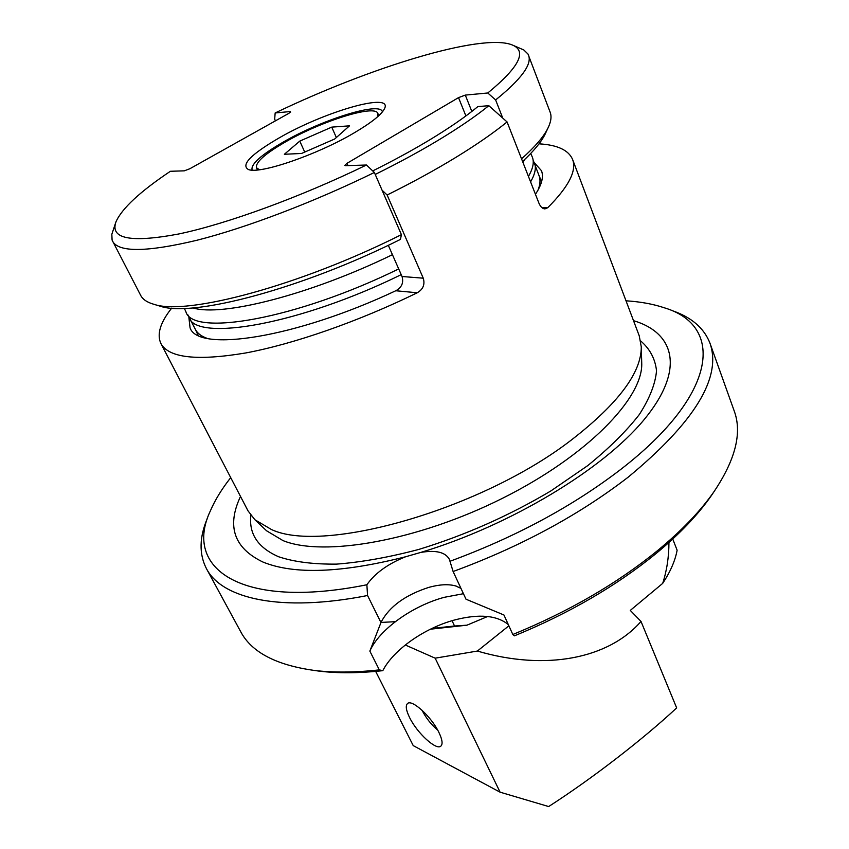 <?xml version="1.0" encoding="UTF-8"?>
<svg xmlns="http://www.w3.org/2000/svg" width="849" height="849" viewBox="0 0 849 849"><rect width="100%" height="100%" fill="white"/><g stroke="black" fill="none" stroke-linecap="round" stroke-linejoin="round"><path stroke-width="1.27" d="M405.291 644.996L435.166 658.177L477.371 651.056L508.869 625.819M477.371 651.056C545.461 671.081 608.404 658.845 641.016 621.447L676.664 707.917C642.534 739.702 591.647 778.926 548.666 806.55L500.082 792.181L413.23 745.613L375.661 671.389M500.082 792.181L435.166 658.177M438.933 732.485C431.462 716.694 411.648 698.716 407.424 703.641C405.387 705.774 406.098 710.39 409.568 717.501C417.018 733.016 436.535 750.919 440.96 746.027C442.945 743.968 442.265 739.458 438.933 732.485M641.016 621.447L630.287 610.399L662.687 583.39C670.402 571.695 675.22 560.637 677.12 550.216L672.748 539.03M668.948 542.479C668.916 556.976 666.826 570.613 662.687 583.39M259.454 169.736L256.43 167.731C255.39 162.35 265.047 153.765 285.402 141.974C321.081 121.248 375.152 104.151 377.837 113.426L377.327 117.013M299.771 141.104L284.373 154.274L301.533 153.467L334.708 138.992L349.512 125.832L331.747 127.127L299.771 141.104L304.727 152.077M336.342 137.538L331.747 127.127M538.882 175.244C540.643 179.319 540.346 184.307 537.979 190.197C540.187 184.711 540.59 180.02 539.211 176.093L533.087 159.973M187.661 314.48L195.599 329.805C197.594 333.445 201.372 336.268 206.933 338.284C200.958 336.119 197.053 333.02 195.185 328.988M188.871 317.558C197.233 342.083 300.122 324.307 401.216 274.641M530.583 181.888C535.019 174.247 536.345 167.932 534.573 162.923M398.701 268.921C296.121 319.266 192.458 336.968 185.889 311.71L184.339 308.399M530.752 153.436L532.196 156.8C534.392 161.862 533.13 168.399 528.428 176.401M524.65 159.516L522.984 162.509L524.65 159.516M392.429 254.679C310.118 294.815 221.642 317.091 192.946 307.9C221.642 317.091 310.118 294.815 392.429 254.679M522.57 161.459C533.639 151.207 541.11 142.208 544.973 134.471L545.96 132.359M158.498 305.682L160.726 306.351C193.041 317.314 301.947 288.734 400.452 239.397L401.418 234.642C299.899 285.72 187.056 315.626 154.231 304.398C147.291 302.477 142.77 299.464 140.669 295.356L112.089 240.087L111.835 234.282L115.517 223.138M502.746 118.075L495.625 99.949L487.782 92.987L465.294 95.099L458.524 97.624L346.976 163.326L344.768 165.438L345.575 165.682L366.471 165.014C299.877 197.339 226.609 223.966 178.683 233.995C130.672 242.984 109.786 238.887 116.026 221.695C122.033 208.345 140.159 191.534 170.394 171.275L184.297 170.84L189.868 168.728L289.021 113.246L290.358 111.537L275.161 112.959L274.683 119.168L275.447 120.845M513.072 45.315L523.833 49.985L527.993 54.039L550.152 112.195C551.808 116.493 551.033 121.874 547.838 128.326C543.53 136.954 534.764 147.121 521.541 158.848M366.471 165.014L374.367 172.485L401.418 234.642M374.367 172.485C313.472 202.274 246.146 227.819 196.862 240.278C146.951 252.153 118.871 252.503 112.62 241.339M275.161 112.959C370.238 67.326 480.64 33.196 511.66 44.721C527.579 50.728 519.62 66.816 487.782 92.987M279.045 137.973C250.848 154.412 240.628 164.918 248.386 169.513C259.507 174.491 316.709 155.006 353.821 133.081C371.353 122.765 381.583 114.615 384.533 108.608C393.236 91.65 324.445 111.601 279.045 137.973M528.566 55.281C532.143 64.407 521.159 79.297 495.625 99.949M252.227 170.118L252.047 169.779C250.943 163.995 261.322 154.762 283.195 142.112C321.431 119.911 379.376 101.583 382.294 111.516L382.421 111.877M430.422 629.194L466.95 625.182L487.613 616.501M433.881 627.56L434.179 628.186L430.857 628.982M434.179 628.186L454.544 626L452.05 620.715M466.95 625.182L454.544 626M671.421 310.363C691.182 316.974 704.044 327.926 709.987 343.24L734.258 411.086C742.228 432.725 735.521 459.511 714.158 491.444C700.627 510.928 681.694 530.699 657.359 550.768C616.777 583.741 568.597 611.651 512.828 634.5L514.409 635.837C568.862 613.477 615.928 586.171 655.608 553.909C679.465 534.223 698.048 514.791 711.356 495.625L714.794 490.52M312.963 670.264L319.054 671.113C337.753 673.416 359 673.268 382.803 670.668C393.575 649.559 424.861 627.825 454.979 619.876C479.091 613.71 496.867 615.27 508.296 624.567M463.437 593.706L444.324 597.303C412.476 605.825 379.323 629.427 369.846 651.098L379.323 669.882L382.803 670.668M512.828 634.5L503.945 614.994L466.005 599.214L453.111 571.515C520.246 546.809 578.572 515.375 628.101 477.223C694.652 422.165 721.947 377.497 709.987 343.24M379.323 669.882C354.924 672.588 333.169 672.758 314.077 670.402C276.021 665.054 251.591 652.191 240.776 631.836L206.381 568.522C198.921 553.877 199.324 536.993 207.57 517.858M369.846 651.098L380.968 622.54L367.553 595.51C281.157 612.596 221.812 598.874 206.381 568.522M367.553 595.51L366.874 584.759C239.949 610.357 183.087 567.928 210.456 510.684C215.084 499.934 221.833 488.918 230.716 477.637M626 300.811C640.337 301.713 653.051 304.016 664.151 307.741C723.751 325.284 719.379 393.384 620.46 469.635C572.109 506.641 515.279 537.184 449.97 561.274L453.111 571.515M449.97 561.274L449.27 559.141C445.269 552.147 435.781 549.908 420.807 552.412L405.567 556.774C387.887 563.895 374.993 573.213 366.874 584.759M380.968 622.54L381.127 622.137C389.373 606.547 405.344 594.937 429.032 587.306C439.506 584.452 448.314 583.974 455.457 585.874L460.954 588.368M240.511 496.453C226.492 526.221 233.963 548.083 262.914 562.027C294.051 574.762 341.595 573.011 405.567 556.774M420.807 552.412C510.164 525.573 603.204 469.253 643.998 419.777C685.111 370.122 675.21 333.031 633.503 320.657M254.891 519.747L266.597 530.805L283.035 540.611C323.639 557.156 417.549 540.866 502.311 498.384C587.2 456.019 643.34 397.905 641.727 363.001L641.282 346.901C641.409 372.647 618.221 403.593 571.727 439.729C481.903 509.389 323.565 554.153 271.553 529.574L254.891 519.747L247.993 510.822L160.917 343.548C156.651 334.368 160.238 322.567 171.678 308.145M372.7 170.914C392.747 160.96 411.139 150.973 427.896 140.955C448.548 128.549 465.21 117.098 477.87 106.592L488.833 105.69L507.076 121.948L538.956 203.229C540.526 206.859 542.511 208.748 544.909 208.907L547.701 207.74C568.639 186.769 576.927 170.66 572.576 159.41C568.575 150.103 557.39 144.914 539.009 143.831M507.076 121.948C493.471 132.985 476.395 144.797 455.839 157.394C435.155 170.012 412.253 182.546 387.133 195.005L423.258 278.185C425.116 284.479 423.11 289.339 417.241 292.767C358.182 321.654 293.542 344.1 245.605 352.982C197.042 361.09 168.813 357.949 160.917 343.548M641.282 346.901L639.233 335.811L572.576 159.41M535.443 194.294C541.832 184.604 543.838 176.73 541.46 170.681L534.594 162.987M488.833 105.69C475.599 116.387 458.64 127.966 437.967 140.425C419.003 151.801 398.085 163.135 375.216 174.438M382.071 190.197L387.133 195.005M388.301 245.297L402.033 276.498C403.827 282.749 401.736 287.503 395.783 290.751C295.038 338.22 198.082 352.611 190.07 327.863L188.903 317.622M395.294 621.691L381.01 622.423M437.67 730.087C431.334 724.728 426.219 718.286 422.314 710.783L422.059 710.252M290.358 111.537L290.634 112.153M465.294 95.099L471.842 111.431M458.524 97.624L465.899 115.931M346.976 163.326L347.984 165.608M640.687 340.969C649.909 348.854 655.184 358.798 656.532 370.801C655.364 383.897 649.623 398.468 639.318 414.535C626.339 431.207 609.126 448.251 587.657 465.677L550.821 490.966C509.018 515.789 464.997 535.284 418.759 549.441C389.192 557.252 361.876 562.144 336.809 564.107C313.631 564.383 294.274 561.942 278.727 556.795C258.032 547.764 248.746 533.947 250.869 515.343M541.959 207.687L547.701 207.74M402.033 276.498L423.258 278.185M417.241 292.767L395.783 290.751M378.803 115.687L377.837 113.426M257.48 169.959L256.43 167.731M539.062 175.658L541.609 181.644M195.376 329.401L198.135 335.291M544.973 134.471L547.838 128.326M160.726 306.351L154.231 304.398M711.356 495.625L714.158 491.444M319.054 671.113L314.077 670.402M381.127 622.137L377.115 632.399M455.457 585.874L456.327 586.139"/></g></svg>
